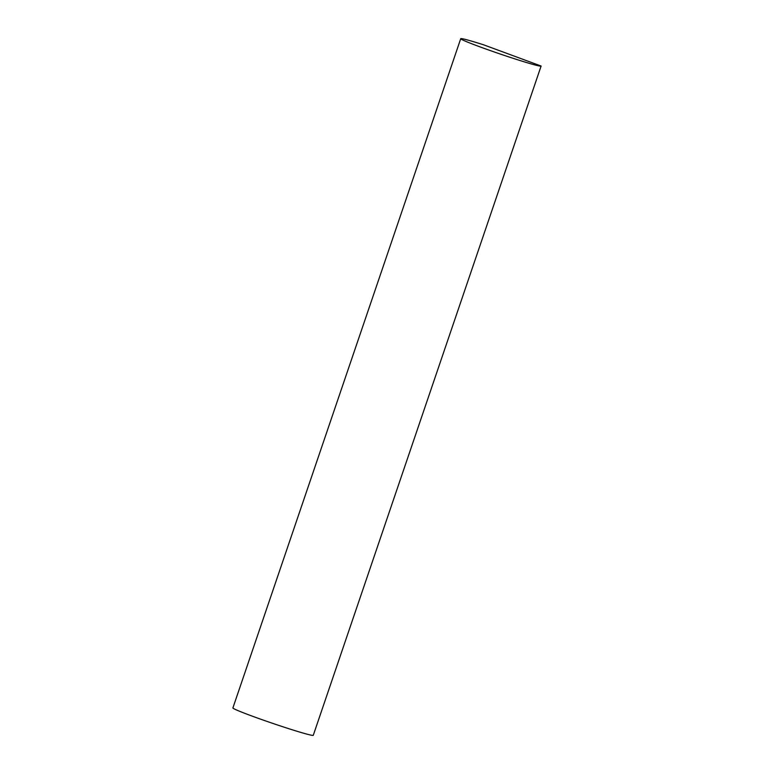 <?xml version="1.0" encoding="UTF-8"?>
<svg xmlns="http://www.w3.org/2000/svg" width="774" height="774" viewBox="0 0 774 774"><rect width="100%" height="100%" fill="white"/><g stroke="black" fill="none" stroke-linecap="round" stroke-linejoin="round"><path stroke-width="1.16" d="M466.867 39.813A42.454 1.78 -161.2 0 1 483.508 44.776L541.103 66.032A42.454 1.78 -161.2 0 1 541.103 66.061A42.454 1.78 -161.2 0 1 534.95 64.948A42.454 1.78 -161.2 0 1 489.516 50.31A42.454 1.78 -161.2 0 1 460.724 38.7A42.454 1.78 -161.2 0 1 466.867 39.813M460.724 38.7L232.897 707.939A42.454 1.78 18.8 0 0 261.689 719.549A42.454 1.78 18.8 0 0 307.123 734.187A42.454 1.78 18.8 0 0 313.276 735.3L541.103 66.061"/></g></svg>
